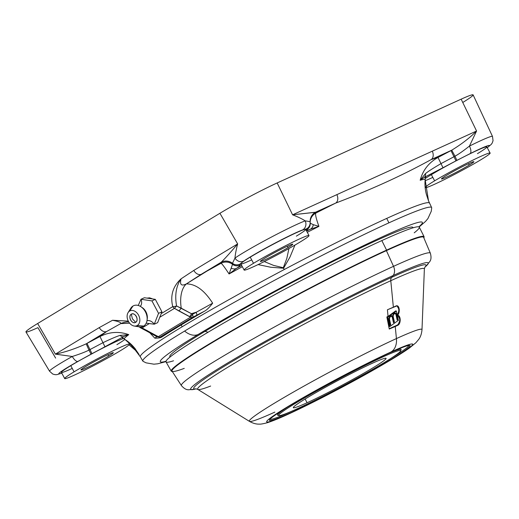 <?xml version="1.0" encoding="UTF-8"?>
<svg xmlns="http://www.w3.org/2000/svg" width="519" height="519" viewBox="0 0 519 519"><rect width="100%" height="100%" fill="white"/><g stroke="black" fill="none" stroke-linecap="round" stroke-linejoin="round"><path stroke-width="0.78" d="M462.753 102.483A45.828 2.673 152 0 0 461.151 99.168L277.172 182.948A45.828 2.673 152 0 0 219.92 213.277L37.653 323.512A45.828 2.673 152 0 0 37.919 327.645L55.637 358.11M232.467 263.308L232.473 263.393A10.497 10.471 -3.7 0 0 221.023 262.342L221.353 262.101C225.726 257.755 231.156 251.696 237.65 243.911C236.151 249.71 235.263 254.433 234.984 258.073L232.467 263.308A7 6.981 6.7 0 0 240.102 264.022L240.161 265.034A7 6.981 176.3 0 1 232.531 264.333L232.473 263.393A7 6.981 -3.7 0 0 240.102 264.093L240.102 264.022A7 6.981 -173.3 0 1 232.467 263.308A10.497 10.445 -13.6 0 0 221.353 262.101A10.497 10.445 166.4 0 1 232.467 263.308L232.473 263.393A7 6.981 -3.7 0 0 240.102 264.093L240.161 265.034C239.914 265.89 238.669 267.013 236.437 268.401C238.669 267.013 239.914 265.89 240.161 265.034A7 6.981 176.3 0 1 232.531 264.333L232.473 263.393A10.497 10.471 -3.7 0 0 221.023 262.342L186.373 283.899L201.275 274.285A7 4.807 -121.2 0 1 193.782 270.438L237.65 243.911C231.156 251.696 225.726 257.755 221.353 262.101L221.081 263.282A10.497 10.471 176.3 0 1 232.531 264.333L231.189 268.161A7 5.878 56.8 0 0 236.437 268.401A7 5.878 -123.2 0 1 231.189 268.161L229.074 273.967L236.437 268.401A175.227 10.211 152 0 1 241.718 265.514A175.227 10.211 152 0 0 236.437 268.401L229.074 273.967C224.656 267.304 221.996 263.743 221.081 263.282A10.497 10.471 176.3 0 1 232.531 264.333L229.074 273.967A172.619 10.056 -28 0 1 242.341 266.682A172.619 10.056 152 0 0 229.074 273.967C224.656 267.304 221.996 263.743 221.081 263.282A198.693 11.58 152 0 0 201.275 274.285A7 4.807 -121.2 0 1 193.782 270.438L181.086 278.813C172.853 286.41 170.076 295.687 172.756 306.632L161.234 313.599L172.756 306.632C170.076 295.687 172.853 286.41 181.086 278.813L193.782 270.438L237.65 243.911L219.92 213.277A45.828 2.673 -28 0 1 277.172 182.948L292.586 214.808C298.042 216.923 302.246 218.947 305.204 220.88A43.427 2.53 152 0 0 269.99 237.825A43.427 2.53 152 0 0 234.984 258.073C235.263 254.433 236.151 249.71 237.65 243.911L219.92 213.277L37.653 323.512L55.384 354.14L99.252 327.606A7 4.807 58.8 0 0 106.745 331.459L120.693 323.616L129.633 323.188L120.693 323.616L106.745 331.459A198.693 11.58 152 0 0 99.972 336.526A198.693 11.58 -28 0 1 106.745 331.459L86.997 343.403L99.972 336.526C109.431 331.816 119.026 331.187 128.751 334.638A172.619 10.056 152 0 0 124.054 338.654L134.94 348.359L137.84 353.134M425.574 177.472L425.275 178.478A7 4.21 -172.3 0 1 425.067 179.191A172.619 10.056 152 0 0 420.182 180.255A172.619 10.056 -28 0 1 425.067 179.191A7 4.21 7.7 0 0 425.275 178.478C424.626 183.979 425.022 189.338 426.443 194.554L428.506 200.814L425.067 179.191L428.506 200.814L431.646 207.574A163.53 9.53 152 0 0 388.919 222.839L386.726 218.408A163.738 9.543 -28 0 1 429.511 203.124A163.738 9.543 -28 0 0 386.726 218.408L388.919 222.839A163.53 9.53 152 0 0 184.621 331.064A163.53 9.53 152 0 0 142.861 361.127L140.364 356.858A163.738 9.543 -28 0 1 182.175 326.762A163.738 9.543 -28 0 1 284.25 269.53A163.738 9.543 -28 0 1 386.726 218.408A163.738 9.543 -28 0 0 284.25 269.53A34.987 0.921 62.1 0 1 283.569 268.232A34.987 0.921 -117.9 0 0 284.25 269.53A163.738 9.543 -28 0 0 182.175 326.762A34.987 24.036 58.8 0 0 181.125 324.998A163.881 9.55 -28 0 1 204.804 311.017L192.633 317.343L160.326 336.883L161.513 336.559L162.025 336.889A163.881 9.55 -28 0 1 181.125 324.998A163.881 9.55 152 0 0 162.025 336.889C160.708 337.817 158.308 338.239 154.824 338.161L149.491 332.458L154.824 338.161C158.308 338.239 160.708 337.817 162.025 336.889L161.513 336.559L160.326 336.883A3.497 3.309 71.8 0 1 159.781 337.123L156.783 336.734L158.295 336.688L190.596 317.148L174.468 308.357L159.787 317.239L160.605 315.182L159.826 317.18M61.832 373.2L56.831 374.653L55.111 374.673L52.769 374.063L49.558 371.215A43.427 2.53 -28 0 1 72.277 356.475L55.384 354.14C64.901 352.239 75.171 348.807 86.199 343.838C75.171 348.807 64.901 352.239 55.384 354.14L99.252 327.606L112.545 320.268L99.252 327.606A7 4.807 58.8 0 0 106.745 331.459L86.199 343.838L88.97 350.091C85.376 351.953 79.809 354.081 72.277 356.475A43.427 2.53 152 0 0 49.558 371.215L25.95 331.933A45.828 2.673 -28 0 1 37.653 323.512L55.384 354.14L72.277 356.475A7 2.647 60.6 0 0 77.895 361.412A36.44 2.121 152 0 0 61.8 373.142A36.44 2.121 -28 0 1 77.895 361.412L123.652 336.61A175.227 10.211 152 0 0 122.225 337.856L122.756 338.129M116.898 344.661A36.732 2.141 152 0 0 124.923 339.407M64.693 378.578L61.411 372.408A36.732 2.141 -28 0 1 70.792 365.661L74.074 371.831A36.732 2.141 152 0 0 64.693 378.578A36.732 2.141 152 0 0 85.246 369.872A36.732 2.141 152 0 0 120.174 350.831A36.732 2.141 152 0 0 129.562 344.084A36.732 2.141 152 0 0 109.009 352.784A36.732 2.141 152 0 0 74.074 371.831A36.732 2.141 152 0 0 74.288 375.14A36.732 2.141 152 0 0 120.174 350.831A36.732 2.141 152 0 0 119.96 347.516A36.732 2.141 152 0 0 74.074 371.831L70.792 365.661A36.732 2.141 -28 0 1 123.405 338.511A36.732 2.141 152 0 0 70.792 365.661A36.732 2.141 152 0 0 72.251 368.406M157.302 303.109L160.656 309.415L157.302 303.109M146.948 298.114L149.686 297.841L152.586 298.95L149.686 297.841L146.948 298.114M425.282 177.874L425.749 177.063L425.067 179.191L425.749 177.063A175.227 10.211 152 0 0 424.257 177.368L420.182 180.255C422.816 170.258 428.759 162.655 438.004 157.458L440.994 163.621C433.222 168.156 428.058 171.471 425.515 173.56L420.182 180.255C422.816 170.258 428.759 162.655 438.004 157.458A198.693 11.58 152 0 0 431.049 159.657A7 5.067 -114.5 0 0 432.282 151.185L476.565 131.022L461.151 99.168L277.172 182.948L292.586 214.808L476.565 131.022L469.436 146.086L476.565 131.022L461.151 99.168A45.828 2.673 -28 0 1 473.127 94.886L492.492 136.426A43.427 2.53 152 0 0 469.436 146.086C463.363 150.893 458.543 154.266 454.975 156.2L451.77 150.179L431.049 159.657C401.265 175.922 371.922 189.279 335.631 203.111A198.693 11.58 152 0 0 315.76 213.127C315.143 214.399 316.194 218.817 318.919 226.368A172.619 10.056 152 0 0 307.267 232.311A172.619 10.056 -28 0 1 318.919 226.368L313.288 224.669L310.213 223.176A7 6.981 176.3 0 1 306.515 229.878C306.859 230.423 308.163 230.202 310.42 229.21A7 6.072 -112.2 0 0 313.288 224.669L310.213 223.176M149.148 323.674L142.122 327.924L158.295 336.688L142.122 327.924A3.497 2.407 -121.2 0 1 140.928 326.931A3.497 2.407 58.8 0 0 142.122 327.924L140.558 327.742L142.122 327.924L149.148 323.674M294.961 245.065L289.991 257.028L283.569 268.232L270.704 267.24L258.099 264.58L270.704 267.24L283.569 268.232L289.991 257.028L294.961 245.065M129.069 344.85L135.368 350.234L140.364 356.858A163.738 9.543 -28 0 1 182.175 326.762A34.987 24.036 -121.2 0 0 181.125 324.998A163.881 9.55 152 0 1 204.804 311.017C206.912 309.875 209.533 307.261 212.66 303.18C209.533 307.261 206.912 309.875 204.804 311.017L196.714 315.267A3.497 0.804 -117.2 0 0 196.033 312.302A27.987 2.939 -14.8 0 0 191.427 313.703L181.254 308.195A27.987 15.272 75.6 0 1 186.373 283.899C195.663 283.899 204.428 290.329 212.66 303.18L192.452 314.365L191.427 313.703A27.987 2.939 165.2 0 1 196.033 312.302A3.497 0.804 62.8 0 1 196.714 315.267L160.326 336.883A3.497 3.309 71.8 0 1 159.781 337.123L160.494 336.915A3.497 3.438 -100.2 0 0 161.513 336.559A3.497 3.438 79.8 0 1 160.494 336.915L160.494 336.915M120.693 323.616C121.452 322.584 118.741 321.469 112.545 320.268L128.284 321.112L112.545 320.268C118.741 321.469 121.452 322.584 120.693 323.616A27.987 23.277 84.6 0 1 126.928 321.962A27.987 23.277 84.6 0 1 127.097 321.942A27.987 23.277 -95.4 0 0 126.902 321.962A27.987 23.277 -95.4 0 0 120.693 323.616M159.865 317.187L174.468 308.357A3.497 2.407 58.8 0 1 172.756 306.632A3.497 0.934 -11.9 0 0 176.57 305.963L174.468 308.357L178.893 310.978L181.254 308.195L178.893 310.978L189.506 316.648A3.497 1.395 -65.5 0 0 191.427 313.703L176.57 305.963L174.468 308.357A3.497 2.407 -121.2 0 1 172.756 306.632A3.497 0.934 -11.9 0 0 176.57 305.963C174.65 295.026 176.155 285.975 181.086 278.813C179.574 284.684 181.332 286.378 186.373 283.899A27.987 15.272 -104.4 0 0 181.254 308.195L176.57 305.963C174.65 295.026 176.155 285.975 181.086 278.813C179.574 284.684 181.332 286.378 186.373 283.899C195.663 283.899 204.428 290.329 212.66 303.18L192.452 314.365A3.497 1.285 63.3 0 1 192.633 317.343A3.497 2.407 -121.2 0 1 190.596 317.148A3.497 2.407 58.8 0 0 192.633 317.343A3.497 1.285 63.3 0 0 192.452 314.365L191.427 313.703A3.497 1.395 114.5 0 1 189.506 316.648L190.596 317.148L192.452 314.365L190.596 317.148L158.295 336.688A3.497 2.407 58.8 0 0 160.326 336.883A3.497 2.407 -121.2 0 1 158.295 336.688L156.777 336.734L155.862 336.137A3.497 1.881 -57.1 0 0 157.367 336.085A3.497 1.881 122.9 0 1 155.862 336.137L145.787 330.577L146.922 330.318L145.787 330.577L145.339 329.915M305.204 220.88A7 6.462 70.1 0 1 302.674 229.891A36.44 2.121 152 0 0 273.124 244.112A36.44 2.121 152 0 0 243.755 261.109A7 6.319 -125 0 1 234.984 258.073A43.427 2.53 -28 0 1 269.99 237.825A43.427 2.53 -28 0 1 305.204 220.88A7 6.462 70.1 0 1 302.674 229.891L306.457 228.944A7 6.981 -3.7 0 0 310.161 222.327L310.219 223.261A7 6.981 176.3 0 1 306.515 229.878C306.859 230.423 308.163 230.202 310.42 229.21L318.919 226.368L313.288 224.669A7 6.072 67.8 0 1 310.42 229.21L318.919 226.368C316.194 218.817 315.143 214.399 315.76 213.127L315.701 212.193L315.76 213.127A10.497 10.471 176.3 0 0 310.193 222.891A10.497 10.471 176.3 0 1 315.76 213.127A198.693 11.58 -28 0 1 335.631 203.111L315.351 212.303L292.586 214.808L336.87 194.638A7 5.067 65.5 0 1 335.631 203.111C371.922 189.279 401.265 175.922 431.049 159.657A7 5.067 -114.5 0 0 432.282 151.185L336.87 194.638A7 5.067 65.5 0 1 335.631 203.111L315.701 212.193A10.497 10.471 -3.7 0 0 310.141 222.119A10.497 10.471 -3.7 0 0 310.148 222.138L310.141 222.164A10.497 10.445 168.6 0 1 315.351 212.303A10.497 10.445 -11.4 0 0 310.141 222.164C310.349 221.756 308.701 221.328 305.204 220.88C302.246 218.947 298.042 216.923 292.586 214.808L315.701 212.193A10.497 10.471 -3.7 0 0 310.141 222.106M476.565 131.022C470.078 137.6 461.813 143.984 451.77 150.179C461.813 143.984 470.078 137.6 476.565 131.022M156.829 336.76L154.824 338.161L156.829 336.76M139.254 326.853L140.195 327.651A3.497 1.064 -48.5 0 1 140.195 327.651A3.497 1.064 -48.5 0 1 140.065 327.217M145.787 330.577L140.195 327.651A3.497 1.064 -48.5 0 1 140.111 326.944M99.972 336.526L86.997 343.403L89.988 349.566L102.963 342.689L99.972 336.526C109.431 331.816 119.026 331.187 128.751 334.638L119.999 335.404C116.723 336.396 111.047 338.823 102.963 342.689L99.972 336.526M438.004 157.458L440.994 163.621L453.969 156.744L450.979 150.581L438.004 157.458L451.77 150.179L454.975 156.2L453.969 156.744L450.979 150.581L431.049 159.657A198.693 11.58 -28 0 1 438.004 157.458M137.924 353.244L134.94 348.359L124.054 338.654A172.619 10.056 -28 0 1 128.751 334.638L123.652 336.61A7 3.458 -119.9 0 1 119.999 335.404C116.723 336.396 111.047 338.823 102.963 342.689L104.961 346.796L123.652 336.61L128.751 334.638L119.999 335.404A7 3.458 60.1 0 0 123.652 336.61A175.227 10.211 152 0 0 122.225 337.856L124.054 338.654A7 4.373 118.4 0 1 123.081 338.336M425.749 177.063A175.227 10.211 152 0 0 424.257 177.368A7 3.769 -115.9 0 0 425.515 173.56L420.182 180.255L424.257 177.368L442.986 167.728L440.994 163.621C433.222 168.156 428.058 171.471 425.515 173.56A7 3.769 64.1 0 1 424.257 177.368L442.986 167.728L440.994 163.621L453.969 156.744L455.967 160.851L442.986 167.728L456.895 160.365L454.975 156.2L453.969 156.744L455.967 160.851L470.084 153.65A7 2.984 -116.4 0 0 469.436 146.086A43.427 2.53 -28 0 1 492.492 136.426L493.05 140.681L492.246 142.965L491.266 144.379L487.27 147.714M487.237 147.649A36.44 2.121 152 0 0 470.084 153.65A7 2.984 -116.4 0 0 469.436 146.086C463.363 150.893 458.543 154.266 454.975 156.2L456.895 160.365L470.084 153.65A36.44 2.121 -28 0 1 487.237 147.649M88.97 350.091L86.199 343.838L86.997 343.403L89.988 349.566L88.97 350.091C85.376 351.953 79.809 354.081 72.277 356.475A7 2.647 60.6 0 0 77.895 361.412L91.052 354.166L88.97 350.091L91.052 354.166L91.98 353.673L89.988 349.566L88.97 350.091M234.984 258.073A7 6.319 -125 0 0 243.755 261.109L240.102 264.022L243.755 261.109A36.44 2.121 -28 0 1 273.124 244.112A36.44 2.121 -28 0 1 302.674 229.891L306.444 228.879L306.515 229.878L306.457 228.944A7 6.981 -3.7 0 0 310.154 222.242L310.141 222.164A7 6.987 163.8 0 1 306.444 228.879A7 6.987 -16.2 0 0 310.141 222.164L310.141 222.164M102.963 342.689L104.961 346.796L91.98 353.673L89.988 349.566L102.963 342.689M129.088 343.195L135.271 349.521L139.092 354.568L135.271 349.521L129.088 343.195M264.281 261.557L273.591 265.404L283.296 267.72L286.845 258.384L288.953 248.491L286.845 258.384L283.296 267.72L283.569 268.232L283.296 267.72L273.591 265.404L264.281 261.557M122.542 338.103L123.087 338.343A7 4.373 -61.6 0 0 124.054 338.654L122.225 337.856M412.916 227.86A137.652 8.019 152 0 0 338.745 258.585A137.652 8.019 152 0 0 204.96 331.382A12.242 8.414 -121.2 0 1 207.95 332.316A12.242 8.414 58.8 0 0 204.96 331.382A137.652 8.019 -28 0 1 338.745 258.585A137.652 8.019 -28 0 1 412.916 227.86M198.226 334.444A148.382 8.648 152 0 0 166.009 361.256A148.382 8.648 152 0 1 198.226 334.444A17.49 12.021 -121.2 0 1 184.621 331.064A17.49 12.021 58.8 0 0 198.226 334.444A148.382 8.648 152 0 1 355.1 249.73A148.382 8.648 152 0 1 418.814 226.835A148.382 8.648 152 0 0 355.1 249.73A148.382 8.648 152 0 0 198.226 334.444M170.154 356.942A137.652 8.019 -28 0 1 204.96 331.382A137.652 8.019 152 0 0 170.154 356.942M165.95 361.626L157.718 363.8L153.903 364.182L146.073 362.846L143.088 361.341A163.53 9.53 -28 0 1 184.621 331.064A163.53 9.53 -28 0 1 388.919 222.839A163.53 9.53 -28 0 1 431.704 207.879L431.276 211.233L427.922 218.57L425.535 221.412L419.151 226.991M184.258 368.373A142.478 8.304 -28 0 1 172.036 371.13A142.478 8.304 -28 0 1 247.291 322.344A142.478 8.304 -28 0 1 386.396 250.632A142.478 8.304 -28 0 1 423.634 237.352L430.361 253.201A140.98 8.213 152 0 0 393.519 266.338L386.396 250.632L393.519 266.338A140.98 8.213 152 0 0 255.873 337.298A140.98 8.213 152 0 0 181.403 385.572A140.98 8.213 -28 0 1 255.873 337.298A140.98 8.213 -28 0 1 393.519 266.338A140.98 8.213 -28 0 1 430.361 253.201C432.106 259.526 429.713 261.317 430.004 261.291L426.216 265.981A134.538 7.837 152 0 0 393.11 275.537A134.538 7.837 -28 0 1 426.216 265.981L424.789 267.291M210.643 386.045A128.355 7.48 -28 0 1 197.836 389.425A128.355 7.48 -28 0 1 263.976 346.16A128.355 7.48 -28 0 1 390.788 280.714A5.248 3.802 65.5 0 1 391.624 277.38A131.528 7.662 152 0 1 424.84 267.201A131.528 7.662 152 0 0 391.624 277.38L393.11 275.537L391.624 277.38A131.528 7.662 152 0 0 254.368 348.586A131.528 7.662 152 0 0 196.104 388.822A131.528 7.662 152 0 1 254.368 348.586A131.528 7.662 152 0 1 391.624 277.38A5.248 3.802 -114.5 0 0 390.788 280.714A128.355 7.48 -28 0 1 424.367 268.978L421.999 329.636A97.767 5.696 152 0 0 396.419 338.583L395.244 326.496L397.716 325.342C401.563 323.791 400.655 313.515 396.782 315.688C400.636 314.144 399.727 303.868 395.841 306.041L393.363 307.203L390.788 280.714L393.363 307.203L387.414 309.765L388.037 316.233L386.85 317.012L389.269 329.052L395.244 326.496L396.419 338.583A97.767 5.696 152 0 0 299.833 388.426A97.767 5.696 152 0 0 249.451 421.383A97.767 5.696 152 0 0 274.849 412.099M288.33 414.084A82.644 4.814 -28 0 1 287.85 406.624A82.644 4.814 -28 0 1 391.092 351.934A82.644 4.814 -28 0 1 391.579 359.388A82.644 4.814 -28 0 1 288.33 414.084A82.644 4.814 152 0 0 391.579 359.388A82.644 4.814 152 0 0 391.092 351.934A17.49 12.67 -114.5 0 0 396.419 338.583A97.767 5.696 -28 0 1 421.999 329.636C421.655 333.672 420.565 336.915 418.729 339.368L415.901 342.722L409.874 347.672C402.491 353.043 388.737 361.406 368.62 372.752C341.658 387.901 308.318 405.079 287.383 414.584A17.49 12.67 -114.5 0 0 288.33 414.084A17.49 12.67 65.5 0 1 287.383 414.584C278.924 418.47 272.209 421.188 267.253 422.745C262.99 423.835 260.389 424.295 259.442 424.114C256.367 424.283 253.038 423.374 249.451 421.383A97.767 5.696 -28 0 1 299.833 388.426A97.767 5.696 -28 0 1 396.419 338.583A17.49 12.67 65.5 0 1 391.092 351.934A82.644 4.814 152 0 0 287.85 406.624A82.644 4.814 152 0 0 288.33 414.084M389.659 360.264A79.589 4.639 152 0 0 389.192 353.082A79.589 4.639 152 0 0 289.764 405.754A79.589 4.639 152 0 0 290.231 412.929A79.589 4.639 152 0 0 389.659 360.264A79.589 4.639 152 0 0 409.738 345.466A79.589 4.639 152 0 0 363.534 365.454A79.589 4.639 152 0 0 289.764 405.754A79.589 4.639 152 0 0 269.432 420.072A79.589 4.639 152 0 0 312.068 402.472A79.589 4.639 152 0 0 389.659 360.264L388.744 359.764L389.659 360.264M423.634 237.352A142.478 8.304 -28 0 0 386.396 250.632L386.428 250.43A142.654 8.31 -28 0 1 423.725 237.572A142.654 8.31 152 0 0 386.428 250.43A142.654 8.31 152 0 0 244.43 323.759A142.654 8.31 152 0 0 172.165 371.332A142.654 8.31 -28 0 1 244.43 323.759A142.654 8.31 -28 0 1 386.428 250.43L386.396 250.632A142.478 8.304 -28 0 0 247.291 322.344A142.478 8.304 -28 0 0 172.036 371.13L181.403 385.572C185.679 390.554 188.501 389.574 188.313 389.801L194.32 389.282A134.538 7.837 -28 0 1 250.405 349.689A134.538 7.837 -28 0 1 393.11 275.537A8.745 6.332 -114.5 0 0 393.519 266.338A8.745 6.332 65.5 0 1 393.11 275.537A134.538 7.837 152 0 0 250.405 349.689A134.538 7.837 152 0 0 194.32 389.282L196.208 388.835M249.451 421.383L197.836 389.425A128.355 7.48 -28 0 1 263.976 346.16A128.355 7.48 -28 0 1 390.788 280.714A128.355 7.48 -28 0 1 424.367 268.978L424.912 267.084M173.534 360.796A143.439 8.356 -28 0 1 224.396 322.669A143.439 8.356 -28 0 1 381.835 240.576A143.439 8.356 -28 0 1 414.22 232.817M408.836 345.453A78.713 4.587 -28 0 1 390.573 358.603A78.713 4.587 -28 0 0 408.836 345.453M291.036 411.528A78.713 4.587 -28 0 1 269.925 419.313A78.713 4.587 -28 0 0 291.036 411.528M278.924 415.596A69.092 4.029 152 0 0 319.029 398.242A69.092 4.029 152 0 0 383.074 363.261A69.092 4.029 152 0 0 400.726 350.831A69.092 4.029 152 0 0 363.709 366.109A69.092 4.029 152 0 0 296.355 402.75A69.092 4.029 152 0 0 278.924 415.596L277.743 415.239A69.968 4.074 -28 0 1 287.831 406.928A69.968 4.074 152 0 0 278.69 415.226M400.551 350.435A69.968 4.074 152 0 0 388.556 353.374A69.968 4.074 -28 0 1 401.09 349.657L400.726 350.831M296.355 402.75L295.538 402.309L296.355 402.75A69.092 4.029 -28 0 1 382.672 357.027A69.092 4.029 -28 0 1 383.074 363.261A69.092 4.029 -28 0 1 296.758 408.985A69.092 4.029 -28 0 1 296.355 402.75M397.32 315.507L397.963 315.494L400.253 320.041L397.716 325.342L396.957 325.225L389.237 328.735L396.957 325.225A5.073 3.159 98.7 0 0 399.688 320.197A5.073 3.159 98.7 0 0 397.606 315.474A5.073 3.159 -81.3 0 1 399.688 320.197A5.073 3.159 -81.3 0 1 396.957 325.225L397.716 325.342L389.269 329.052L386.85 317.012L388.037 316.233L387.414 309.765L397.029 305.847L399.332 309.966L397.295 315.37M397.145 314.715A5.073 3.159 98.7 0 0 398.754 309.616A5.073 3.159 98.7 0 0 396.672 305.827A5.073 3.159 -81.3 0 1 398.754 309.616A5.073 3.159 -81.3 0 1 397.145 314.715M387.206 317.064L389.269 326.399L389.951 326.503L398.384 320.32L396.321 310.991L387.881 317.167L389.951 326.503L387.881 317.167L387.206 317.064L389.269 326.399L389.951 326.503L398.384 320.32L396.321 310.991L395.647 310.887L387.206 317.064L387.881 317.167L396.321 310.991L395.647 310.887L387.206 317.064M394.777 312.918A3.062 1.907 -81.3 0 1 395.776 314.274A3.062 1.907 -81.3 0 0 394.777 312.918M394.661 313.716A2.277 1.421 98.7 0 0 393.421 313.917A2.277 1.421 -81.3 0 1 394.33 313.593L395.004 313.697A2.277 1.421 98.7 0 0 393.603 314.67A2.277 1.421 98.7 0 0 393.292 316.953L394.421 322.059L393.473 322.753L392.345 317.647A2.277 1.421 98.7 0 0 390.522 316.629A2.277 1.421 98.7 0 0 389.6 319.659L390.729 324.758L390.249 325.108L389.12 320.002A3.062 1.907 -81.3 0 1 390.366 315.928A3.062 1.907 -81.3 0 1 392.818 317.297A3.062 1.907 -81.3 0 1 394.057 313.223A3.062 1.907 -81.3 0 1 396.51 314.598L397.638 319.698L397.165 320.048L396.036 314.942A2.277 1.421 98.7 0 0 394.213 313.924A2.277 1.421 98.7 0 0 393.292 316.953L394.421 322.059L393.473 322.753L392.345 317.647A2.277 1.421 98.7 0 0 391.313 316.402A2.277 1.421 98.7 0 0 389.912 317.369A2.277 1.421 98.7 0 0 389.6 319.659L390.729 324.758L390.249 325.108L389.12 320.002A3.062 1.907 98.7 0 1 389.548 316.927A3.062 1.907 98.7 0 1 391.43 315.623A3.062 1.907 98.7 0 1 392.818 317.297L392.202 317.206L392.818 317.297A3.062 1.907 98.7 0 1 393.24 314.229A3.062 1.907 98.7 0 1 395.121 312.925A3.062 1.907 98.7 0 1 396.51 314.598L397.638 319.698L397.165 320.048L396.036 314.942A2.277 1.421 98.7 0 0 395.004 313.697M392.708 317.284L393.746 321.955L393.357 322.234L394.421 322.059L393.746 321.955L392.708 317.284M390.963 316.415A2.277 1.421 98.7 0 0 389.73 316.622A2.277 1.421 -81.3 0 1 390.638 316.298L391.313 316.402M391.086 315.623A3.062 1.907 -81.3 0 1 392.085 316.979A3.062 1.907 -81.3 0 0 391.086 315.623M395.893 314.501L396.51 314.598L395.893 314.501M390.158 324.673L390.729 324.758L390.158 324.673M389.055 319.574L389.6 319.659L389.055 319.574M392.747 316.869L393.292 316.953L392.747 316.869M397.067 319.613L397.638 319.698L397.067 319.613M172.353 371.63L171.231 371.15L166.015 361.853A143.439 8.356 -28 0 1 242.01 312.646A143.439 8.356 -28 0 1 381.835 240.576L386.655 250.288A143.023 8.336 152 0 1 423.848 237.871A143.023 8.336 152 0 0 386.655 250.288A143.023 8.336 152 0 0 242.094 325.05A143.023 8.336 152 0 0 172.34 371.598A143.023 8.336 152 0 1 242.094 325.05A143.023 8.336 152 0 1 386.655 250.288L381.835 240.576A143.439 8.356 -28 0 1 419.307 227.179L424.094 236.696A143.192 8.343 152 0 0 386.687 250.074A143.192 8.343 152 0 0 247.102 322.02A143.192 8.343 152 0 0 171.231 371.15A143.192 8.343 -28 0 1 247.102 322.02A143.192 8.343 -28 0 1 386.687 250.074A143.192 8.343 -28 0 1 424.094 236.696L423.861 237.897M372.337 363.274A52.477 3.056 152 0 0 321.216 389.626A52.477 3.056 152 0 0 293.378 407.642A52.477 3.056 152 0 0 307.086 402.738L305.114 399.02L307.086 402.738A52.477 3.056 152 0 0 358.214 376.385A52.477 3.056 152 0 0 386.045 358.37A52.477 3.056 152 0 0 372.337 363.274A52.477 3.056 152 0 0 306.781 398.002A52.477 3.056 152 0 0 307.086 402.738A52.477 3.056 152 0 0 372.642 368.01A52.477 3.056 152 0 0 372.337 363.274M477.461 153.656A36.732 2.141 152 0 0 477.246 150.348A36.732 2.141 152 0 0 431.36 174.656A36.732 2.141 152 0 0 425.269 178.517A36.732 2.141 -28 0 1 431.36 174.656L434.637 180.82A36.732 2.141 152 0 0 425.256 187.567A36.732 2.141 152 0 0 445.808 178.867A36.732 2.141 152 0 0 480.743 159.826A36.732 2.141 152 0 0 480.529 156.511A36.732 2.141 152 0 0 434.637 180.82A36.732 2.141 152 0 0 434.851 184.135A36.732 2.141 152 0 0 480.743 159.826A36.732 2.141 152 0 0 490.124 153.079A36.732 2.141 152 0 0 469.572 161.779A36.732 2.141 152 0 0 434.637 180.82L431.36 174.656A36.732 2.141 -28 0 1 466.289 155.609A36.732 2.141 -28 0 1 486.841 146.909L490.124 153.079M469.215 165.074A18.366 1.07 -28 0 1 446.269 177.232A18.366 1.07 -28 0 1 446.165 175.571A18.366 1.07 -28 0 1 469.105 163.42A18.366 1.07 -28 0 1 469.215 165.074L468.482 163.706L469.215 165.074A18.366 1.07 152 0 0 473.905 161.701A18.366 1.07 152 0 0 463.629 166.054A18.366 1.07 152 0 0 446.165 175.571A18.366 1.07 152 0 0 441.474 178.945A18.366 1.07 152 0 0 451.744 174.598A18.366 1.07 152 0 0 469.215 165.074M244.131 270.055L240.855 263.886A36.732 2.141 -28 0 1 250.236 257.139L253.512 263.308A36.732 2.141 152 0 0 244.131 270.055A36.732 2.141 152 0 0 264.684 261.355A36.732 2.141 152 0 0 299.619 242.315A36.732 2.141 152 0 0 299.405 239A36.732 2.141 152 0 0 253.512 263.308A36.732 2.141 152 0 0 253.726 266.623A36.732 2.141 152 0 0 299.619 242.315A36.732 2.141 152 0 0 309 235.561A36.732 2.141 152 0 0 288.447 244.267A36.732 2.141 152 0 0 253.512 263.308L250.236 257.139A36.732 2.141 -28 0 1 285.171 238.098A36.732 2.141 -28 0 1 305.723 229.398L309 235.561M288.09 247.563A18.366 1.07 -28 0 1 265.151 259.714A18.366 1.07 -28 0 1 265.04 258.06A18.366 1.07 -28 0 1 287.987 245.902A18.366 1.07 -28 0 1 288.09 247.563L287.364 246.188L288.09 247.563A18.366 1.07 152 0 0 292.781 244.19A18.366 1.07 152 0 0 282.505 248.536A18.366 1.07 152 0 0 265.04 258.06A18.366 1.07 152 0 0 260.35 261.433A18.366 1.07 152 0 0 270.626 257.08A18.366 1.07 152 0 0 288.09 247.563M108.653 356.079A18.366 1.07 -28 0 1 85.706 368.237A18.366 1.07 -28 0 1 85.603 366.576A18.366 1.07 -28 0 1 108.542 354.425A18.366 1.07 -28 0 1 108.653 356.079L107.92 354.711L108.653 356.079A18.366 1.07 152 0 0 113.343 352.706A18.366 1.07 152 0 0 103.067 357.059A18.366 1.07 152 0 0 85.603 366.576A18.366 1.07 152 0 0 80.906 369.95A18.366 1.07 152 0 0 91.182 365.603A18.366 1.07 152 0 0 108.653 356.079M129.646 311.043L132.981 306.035A11.373 8.233 65.5 0 1 145.378 311.783A11.373 8.233 65.5 0 1 143.64 326.075L137.314 325.465A8.181 5.923 -114.5 0 0 138.567 315.176A8.181 5.923 -114.5 0 0 129.646 311.043A8.181 5.923 65.5 0 1 138.567 315.176A8.181 5.923 65.5 0 1 137.314 325.465A8.181 5.923 65.5 0 1 128.394 321.332A8.181 5.923 65.5 0 1 129.646 311.043A8.181 5.923 -114.5 0 0 128.083 312.62A8.181 5.923 -114.5 0 0 128.089 320.71A8.181 5.923 -114.5 0 0 134.187 326.029A8.181 5.923 -114.5 0 0 137.314 325.465L143.64 326.075A11.373 8.233 -114.5 0 0 147.059 320.268A11.373 8.233 -114.5 0 0 140.876 306.69A11.373 8.233 -114.5 0 0 132.981 306.035L129.646 311.043M147.273 318.692A9.316 6.747 65.5 0 0 142.206 307.566A9.316 6.747 65.5 0 1 147.273 318.692L147.059 320.268M154.253 324.2L158.555 313.359L151.937 300.897L141.012 299.268A7.694 5.287 -121.2 0 1 140.26 306.314A7.694 5.287 58.8 0 0 141.012 299.268L138.249 305.464L141.012 299.268L144.386 297.731L155.311 299.359L161.934 311.822L157.64 322.656L154.253 324.2A7.694 5.287 58.8 0 0 146.981 320.748A7.694 5.287 -121.2 0 1 154.253 324.2L157.64 322.656L161.934 311.822L158.555 313.359L161.934 311.822L155.311 299.359L151.937 300.897L155.311 299.359L144.386 297.731L141.012 299.268L151.937 300.897L158.555 313.359L154.253 324.2L146.202 323.181L154.253 324.2M132.384 318.757L131.313 314.177C134.888 311.679 139.494 320.34 135.647 322.331L132.384 318.757L135.647 322.331A4.626 3.354 -114.5 0 0 136.361 316.512A4.626 3.354 -114.5 0 0 131.313 314.177A4.626 3.354 -114.5 0 0 130.6 319.996A4.626 3.354 -114.5 0 0 135.647 322.331C132.073 324.829 127.466 316.168 131.313 314.177L132.384 318.757M136.478 325.861A11.373 8.233 -114.5 0 0 143.64 326.075A11.373 8.233 65.5 0 1 139.293 326.853L134.187 326.029M128.083 312.62L130.807 308.221A11.373 8.233 65.5 0 1 132.981 306.035A11.373 8.233 -114.5 0 0 129.731 310.92M201.275 274.285A198.693 11.58 -28 0 1 221.081 263.282L221.023 262.342L201.275 274.285M310.42 229.21A175.227 10.211 152 0 0 306.651 231.143A175.227 10.211 152 0 1 310.42 229.21M296.343 236.145A36.732 2.141 152 0 0 296.128 232.83A36.732 2.141 152 0 0 250.236 257.139A36.732 2.141 152 0 0 251.696 259.883M425.042 180.735A36.732 2.141 152 0 0 432.814 177.394M128.712 321.89L126.902 321.962M123.087 338.343C127.726 340.957 131.69 344.35 134.972 348.528L139.092 354.568M197.836 389.425L195.961 388.815M128.388 341.885L129.562 344.084M142.206 307.566L140.876 306.69M151.042 298.723L151.652 298.444"/></g></svg>

